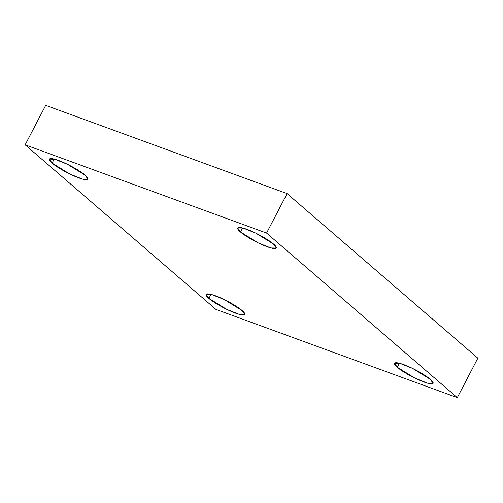 <?xml version="1.0" encoding="UTF-8"?>
<svg xmlns="http://www.w3.org/2000/svg" width="503" height="503" viewBox="0 0 503 503"><rect width="100%" height="100%" fill="white"/><g stroke="black" fill="none" stroke-linecap="round" stroke-linejoin="round"><path stroke-width="0.75" d="M85.189 175.207L67.471 164.299L54.733 159.218L49.351 159.111L52.105 163.11L54.205 159.074L52.105 163.11C48.483 160.319 46.446 156.093 58.555 160.451C70.936 165.047 82.901 172.9 85.189 175.207C88.805 177.999 90.848 182.224 78.738 177.867C66.358 173.271 54.387 165.418 52.105 163.11L69.823 174.019L82.561 179.106L87.943 179.206L85.189 175.207M242.006 310.502L224.288 299.587L211.549 294.507L206.167 294.406L208.921 298.405L211.021 294.368L208.921 298.405C205.299 295.613 203.262 291.388 215.372 295.745C227.752 300.341 239.717 308.194 242.006 310.502C245.627 313.287 247.665 317.519 235.555 313.162C223.175 308.565 211.203 300.706 208.921 298.405L226.639 309.314L239.378 314.394L244.76 314.501L242.006 310.502M430.354 379.35L412.636 368.441L399.898 363.361L394.509 363.254L397.269 367.253L399.369 363.216L397.269 367.253C393.648 364.468 391.611 360.236 403.72 364.593C416.1 369.189 428.066 377.049 430.354 379.35C433.97 382.142 436.013 386.367 423.903 382.01C411.523 377.413 399.552 369.56 397.269 367.253L414.981 378.168L427.726 383.248L433.108 383.349L430.354 379.35M273.538 244.056L255.82 233.147L243.081 228.066L237.693 227.96L240.453 231.958L242.553 227.928L240.453 231.958C236.831 229.173 234.794 224.942 246.904 229.299C259.284 233.895 271.249 241.754 273.538 244.056C277.153 246.847 279.196 251.072 267.087 246.715C254.707 242.119 242.735 234.266 240.453 231.958L258.165 242.874L270.91 247.954L276.292 248.054L273.538 244.056M266.565 233.071L457.309 397.634L477.85 358.174L287.106 193.611L266.565 233.071L287.106 193.611L45.691 105.366L25.15 144.826L45.691 105.366L287.106 193.611L477.85 358.174L457.309 397.634L215.894 309.389L25.15 144.826L266.565 233.071L25.15 144.826L215.894 309.389L457.309 397.634L266.565 233.071"/></g></svg>
